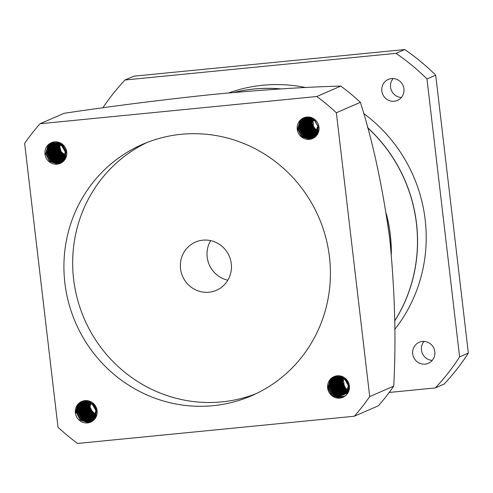 <?xml version="1.0" encoding="UTF-8"?>
<svg xmlns="http://www.w3.org/2000/svg" width="493" height="493" viewBox="0 0 493 493"><rect width="100%" height="100%" fill="white"/><g stroke="black" fill="none" stroke-linecap="round" stroke-linejoin="round"><path stroke-width="0.74" d="M369.701 396.575L393.728 386.142C396.23 340.62 394.905 291.566 389.76 238.988C382.667 187.075 372.874 141.522 360.389 102.316A215.848 208.779 -113.5 0 0 340.786 86.096C306.979 86.91 265.08 89.609 215.096 94.206C163.22 99.629 112.879 105.995 64.065 113.31L40.032 123.743A215.848 208.779 -113.5 0 0 24.65 143.408L57.995 427.234A215.848 208.779 66.5 0 0 77.592 443.453L354.313 416.24A215.848 208.779 66.5 0 0 369.701 396.575L336.355 112.749A215.848 208.779 66.5 0 0 316.759 96.523L40.032 123.743M315.107 137.005L306.812 134.484L302.807 126.867L305.173 118.616L306.664 117.075M315.15 136.968L306.917 134.435L302.918 126.818L305.284 118.573L306.726 117.069M314.713 137.313L313.899 137.424L305.937 134.866L301.932 127.243L304.298 118.998L306.178 117.143M314.762 137.276L306.042 134.817L302.043 127.194L304.409 118.949L306.239 117.131M314.318 137.596L313.024 137.8L305.062 135.242L301.063 127.625L303.429 119.374L305.703 117.229M314.368 137.559L313.135 137.757L305.173 135.193L301.168 127.576L303.534 119.331L305.759 117.217M313.905 137.861L312.149 138.182L304.187 135.624L300.188 128.001L302.554 119.756L305.235 117.334M313.961 137.83L312.26 138.132L304.298 135.575L300.292 127.952L302.665 119.707L305.29 117.322M313.493 138.102L311.28 138.558L303.312 136L299.313 128.383L301.679 120.132L304.773 117.463M313.542 138.071L311.385 138.515L303.423 135.957L299.424 128.334L301.79 120.089L304.828 117.445M318.983 127.145A11.259 10.895 -113.5 0 0 306.8 117.063A11.259 10.895 -113.5 0 0 303.626 117.882A11.259 10.895 -113.5 0 0 297.556 130.947A11.259 10.895 -113.5 0 0 309.419 139.365A11.259 10.895 -113.5 0 0 312.593 138.545A11.259 10.895 -113.5 0 0 318.983 127.145L317.295 127.219L315.551 133.893L312.235 136.487L309.678 137.14L303.17 135.033L299.91 128.784L301.87 122.011L305.321 119.361L307.965 118.671L314.688 120.68L318.195 127.028M313.061 138.323L310.405 138.94L302.443 136.382L298.438 128.759L300.804 120.514L304.323 117.611M313.117 138.299L310.51 138.89L302.548 136.333L298.548 128.716L300.915 120.465L304.378 117.593M312.685 138.502L309.641 139.272L301.673 136.715L297.673 129.092L300.04 120.847L303.934 117.753M310.929 117.457L309.949 118.505L307.989 125.271L311.249 131.526L317.825 133.628L313.801 131.452L309.795 123.829L310.96 117.47M317.862 133.56L313.912 131.403L309.906 123.78L311.034 117.494M317.529 134.158L312.926 131.828L308.926 124.211L310.374 117.309L308.205 119.263L306.245 126.029L309.505 132.284L316.013 134.392L317.572 134.096L313.037 131.785L309.031 124.162L310.448 117.328M317.221 134.651L312.051 132.21L308.051 124.587L309.807 117.192M317.264 134.595L312.161 132.161L308.162 124.538L309.881 117.205M316.9 135.113L311.175 132.586L307.176 124.969L309.253 117.1M316.944 135.057L311.286 132.543L307.287 124.92L309.321 117.112M316.561 135.544L310.307 132.968L306.301 125.345L308.717 117.044M316.605 135.495L310.411 132.919L306.412 125.302L308.784 117.051M316.216 135.951L309.431 133.344L305.426 125.727L308.187 117.014M316.26 135.902L309.542 133.301L305.537 125.678L308.254 117.02M315.853 136.327L308.556 133.726L304.557 126.103L306.923 117.858L307.669 117.014M315.902 136.278L308.667 133.677L304.662 126.06L307.034 117.809L307.731 117.007M315.483 136.678L307.681 134.108L303.682 126.485L306.048 118.24L307.164 117.032M315.532 136.635L307.792 134.059L303.793 126.436L306.159 118.191L307.225 117.026M345.402 395.83L344.952 395.879M345.451 395.787L345.057 395.836M345.014 396.125L344.077 396.261M345.063 396.095L344.188 396.212M344.607 396.409L340.238 396.495M344.662 396.372L340.213 396.421M344.2 396.668L340.373 397.019M344.25 396.637L340.361 396.957M343.781 396.902L340.49 397.444M343.831 396.877L340.478 397.395M340.071 395.885L339.819 398.11A11.259 10.895 -113.5 0 0 342.992 397.284A11.259 10.895 -113.5 0 0 349.056 384.22A11.259 10.895 -113.5 0 0 337.194 375.802A11.259 10.895 -113.5 0 0 334.02 376.627A11.259 10.895 -113.5 0 0 327.956 389.692A11.259 10.895 -113.5 0 0 339.819 398.11L340.583 397.777L340.071 395.885L333.564 393.778L330.304 387.523L332.264 380.756L335.715 378.106L338.358 377.41L345.088 379.425L348.563 385.581L346.825 392.255L343.504 394.85L340.946 395.503L334.439 393.402L331.179 387.147L333.139 380.38L336.59 377.724L339.233 377.034L345.957 379.043L346.573 379.585M343.405 397.093L340.571 397.74M344.786 390.912L343.978 390.29L339.973 382.667L341.205 376.171M345.365 391.177L344.083 390.24L340.084 382.617L341.279 376.19M343.911 391.294L343.103 390.666L339.098 383.049L340.626 376.023M344.49 391.559L343.214 390.622L339.209 382.999L340.7 376.036L338.383 378.1L336.423 384.867L339.683 391.122L346.789 393.149M343.042 391.67L342.228 391.048L338.229 383.425L340.065 375.906M343.615 391.935L342.339 390.998L338.334 383.381L340.133 375.919M342.167 392.052L341.353 391.424L337.354 383.807L339.517 375.826M342.74 392.317L341.464 391.38L337.465 383.757L339.585 375.839M341.292 392.428L340.484 391.806L336.479 384.183L338.974 375.777M341.871 392.693L340.589 391.756L336.59 384.139L339.042 375.783M340.416 392.81L339.609 392.188L335.604 384.565L338.451 375.752M340.996 393.075L339.714 392.138L335.715 384.515L338.518 375.758M339.541 393.192L338.734 392.564L334.735 384.941L337.101 376.695L337.939 375.758M340.121 393.451L338.845 392.514L334.839 384.897L337.206 376.652L338.001 375.752M338.673 393.568L337.859 392.946L333.86 385.323L336.226 377.077L337.434 375.783M339.246 393.833L337.97 392.896L333.964 385.273L336.337 377.028L337.495 375.777M337.797 393.95L336.984 393.322L332.985 385.705L335.351 377.453L336.941 375.832M338.371 394.209L337.095 393.272L333.095 385.655L335.462 377.41L337.002 375.826M336.922 394.326L336.115 393.704L332.109 386.081L334.476 377.835L336.454 375.9M337.502 394.591L336.22 393.654L332.22 386.031L334.587 377.786L336.516 375.894M339.843 396.409L335.24 394.08L331.234 386.463L333.607 378.211L335.98 375.993M339.843 396.335L335.345 394.036L331.345 386.413L333.712 378.168L336.035 375.98M339.837 396.951L334.365 394.462L330.365 386.839L332.732 378.593L335.511 376.11M339.837 396.89L334.476 394.412L330.47 386.795L332.837 378.544L335.567 376.091M339.825 397.426L333.49 394.838L329.49 387.221L331.857 378.975L335.055 376.239M339.831 397.37L333.601 394.794L329.601 387.171L331.968 378.926L335.111 376.221M339.819 397.82L332.615 395.22L328.615 387.597L330.982 379.351L334.605 376.393M339.819 397.777L332.726 395.17L328.726 387.553L331.093 379.302L334.661 376.375M339.819 398.11L331.851 395.552L327.851 387.929L330.218 379.684L334.217 376.541M93.423 420.4L85.375 417.848L81.376 410.231L83.742 401.98L85.042 400.606M93.473 420.356L85.486 417.799L81.481 410.182L83.853 401.937L85.104 400.599M93.041 420.714L84.5 418.23L80.501 410.607L82.867 402.362L84.549 400.661M93.091 420.677L84.611 418.181L80.612 410.558L82.978 402.313L84.611 400.649M92.647 421.01L91.593 421.164L83.625 418.606L79.626 410.989L81.992 402.738L84.069 400.735M92.696 420.973L91.698 421.121L83.736 418.563L79.737 410.94L82.103 402.695L84.13 400.723M92.24 421.287L90.718 421.546L82.756 418.988L78.751 411.365L81.117 403.12L83.594 400.834M92.296 421.25L90.829 421.497L82.861 418.939L78.862 411.322L81.228 403.071L83.656 400.821M91.827 421.54L89.843 421.922L81.881 419.364L77.876 411.747L80.248 403.502L83.132 400.951M91.883 421.509L89.954 421.879L81.992 419.321L77.986 411.698L80.353 403.453L83.188 400.932M91.408 421.774L88.968 422.304L81.006 419.746L77.007 412.123L79.373 403.878L82.676 401.086M91.458 421.743L89.079 422.255L81.117 419.697L77.111 412.08L79.484 403.829L82.732 401.068M87.551 422.92A11.259 10.895 -113.5 0 0 90.724 422.1A11.259 10.895 -113.5 0 0 96.794 409.03A11.259 10.895 -113.5 0 0 84.932 400.612A11.259 10.895 -113.5 0 0 81.758 401.438A11.259 10.895 -113.5 0 0 75.367 412.838A11.259 10.895 -113.5 0 0 87.551 422.92M91.032 421.959L88.204 422.637L80.242 420.079L76.242 412.456L78.609 404.211L82.282 401.222M95.808 417.454L91.495 415.192L87.489 407.575L88.795 400.938L86.509 401.585L83.058 404.242L81.098 411.008L84.358 417.263L90.866 419.364L93.423 418.711L95.882 416.745M88.814 400.945L87.427 402.343L85.468 409.11L88.728 415.365L95.235 417.472L95.845 417.392L91.599 415.149L87.6 407.526L88.869 400.957M95.506 417.965L90.62 415.574L86.614 407.951L88.222 400.803M95.55 417.904L90.73 415.525L86.725 407.908L88.29 400.815L84.802 403.484L82.842 410.25L86.102 416.505L92.61 418.606L95.654 417.725L93.485 418.23L86.978 416.123L83.718 409.868L85.677 403.101L88.358 400.834M95.192 418.44L89.744 415.95L85.745 408.333L87.662 400.698M95.235 418.384L91.131 416.844M90.108 416.117L85.85 408.284L87.729 400.71M94.859 418.89L88.869 416.332L84.87 408.709L87.113 400.624M94.902 418.834L90.256 417.22M89.233 416.493L84.981 408.666L87.181 400.63M94.52 419.303L88.808 417.337M87.575 416.332L83.995 409.091L86.577 400.581M94.564 419.253L88.105 416.665L84.106 409.042L86.645 400.587M94.163 419.697L87.125 417.09L83.12 409.467L85.486 401.222L86.053 400.562M94.212 419.648L87.23 417.041L83.231 409.424L86.121 400.562M93.799 420.061L86.25 417.472L82.245 409.849L84.617 401.604L85.542 400.575M93.849 420.011L86.361 417.423L82.356 409.8L84.722 401.555L85.609 400.569M76.132 412.505L78.498 404.26L82.226 401.247M91.205 401.906L87.625 401.561L84.981 402.251L81.53 404.907L79.57 411.673L82.83 417.928L89.332 420.03L91.895 419.377L95.211 416.782L96.955 410.108L93.473 403.952L86.75 401.937L84.106 402.633L80.655 405.283L78.695 412.049L81.955 418.304L88.463 420.412L91.02 419.753L94.336 417.158L96.08 410.49L92.604 404.328L85.874 402.319L83.231 403.009L79.78 405.665L77.82 412.431L75.367 412.838L77.734 404.593L81.844 401.401M62.938 161.735L54.76 159.202L50.761 151.579L53.127 143.334L54.526 141.873A11.259 10.895 -113.5 0 0 51.358 142.693A11.259 10.895 -113.5 0 0 45.294 155.757A11.259 10.895 -113.5 0 0 57.157 164.175A11.259 10.895 -113.5 0 0 60.331 163.356A11.259 10.895 -113.5 0 0 66.395 150.291A11.259 10.895 -113.5 0 0 54.532 141.873L55.043 143.765L61.767 145.774L65.249 151.936L63.505 158.604L60.189 161.199L57.626 161.858L51.124 159.75L47.864 153.496L49.824 146.729L53.275 144.079L55.919 143.383L62.642 145.398L66.124 151.554L64.38 158.228L61.064 160.823L58.501 161.476L51.993 159.375L48.733 153.12L50.693 146.353L54.15 143.697L56.794 143.007L62.549 144.332M62.981 161.698L54.871 159.153L50.871 151.536L53.238 143.284L54.587 141.867M62.549 162.049L53.885 159.578L49.885 151.961L52.252 143.716L54.033 141.935M62.599 162.012L53.996 159.535L49.996 151.912L52.363 143.666L54.094 141.922M62.149 162.339L60.978 162.517L53.016 159.96L49.01 152.337L51.377 144.092L53.552 142.015M62.198 162.302L61.089 162.468L53.121 159.911L49.121 152.294L51.488 144.042L53.614 142.002M61.742 162.61L60.103 162.9L52.141 160.336L48.141 152.719L50.508 144.474L53.084 142.12M61.798 162.573L60.214 162.85L52.252 160.293L48.246 152.67L50.613 144.424L53.139 142.101M61.329 162.856L59.228 163.275L51.266 160.718L47.266 153.095L49.633 144.85L52.622 142.243M61.385 162.826L59.339 163.226L51.377 160.669L47.371 153.052L49.744 144.806L52.677 142.224M60.904 163.084L58.359 163.658L50.391 161.1L46.391 153.477L48.758 145.232L52.166 142.385M60.959 163.054L58.464 163.608L50.502 161.051L46.502 153.428L48.869 145.182L52.221 142.366M60.528 163.263L57.589 163.99L49.627 161.427L45.627 153.81L47.994 145.564L51.777 142.526M65.631 158.296L61.754 156.164L57.749 148.547L57.804 145.712M65.661 158.228L61.859 156.121L57.86 148.498L58.008 145.09M65.341 158.838L60.879 156.546L56.874 148.923L56.929 146.094M65.378 158.777L60.99 156.497L56.985 148.88L57.133 145.466M65.033 159.344L60.004 156.928L56.005 149.305L55.937 148.103M65.076 159.282L60.115 156.879L56.11 149.256L56.264 145.848M64.719 159.812L59.129 157.304L55.13 149.687L55.179 146.852M64.756 159.757L59.24 157.255L55.241 149.638L55.21 147.518M64.38 160.25L58.254 157.686L54.255 150.063L54.304 147.228M64.423 160.2L58.365 157.637L54.366 150.014L54.513 146.606M64.035 160.663L57.385 158.062L53.38 150.445L53.435 147.61M64.084 160.613L57.49 158.013L53.49 150.396L53.638 146.988M63.683 161.045L56.51 158.444L52.505 150.821L53.706 144.394M53.792 144.221L53.971 143.901M54.008 143.839L55.53 141.818M63.726 160.995L56.621 158.395L52.615 150.772L52.763 147.364M63.314 161.402L55.635 158.82L51.636 151.203L53.096 144.283M53.133 144.215L55.025 141.836M63.357 161.359L55.746 158.777L51.74 151.154L53.226 144.196M53.256 144.147L55.087 141.83M213.118 405.684A137.017 132.531 -113.5 0 0 251.738 395.676A137.017 132.531 -113.5 0 0 325.565 236.72A137.017 132.531 -113.5 0 0 181.233 134.299A137.017 132.531 -113.5 0 0 142.613 144.307A137.017 132.531 -113.5 0 0 68.78 303.263A137.017 132.531 -113.5 0 0 213.118 405.684M147.019 142.489A137.017 132.531 -113.5 0 0 78.184 301.839A137.017 132.531 -113.5 0 0 221.85 401.887A137.017 132.531 -113.5 0 0 256.07 393.697M208.97 292.22A26.277 25.414 -113.5 0 0 216.378 290.303A26.277 25.414 -113.5 0 0 230.539 259.817A26.277 25.414 -113.5 0 0 202.857 240.171A26.277 25.414 -113.5 0 0 195.45 242.094A26.277 25.414 -113.5 0 0 181.288 272.58A26.277 25.414 -113.5 0 0 208.97 292.22M422.439 341.452A11.45 11.074 66.5 0 1 434.499 350.005A11.45 11.074 66.5 0 1 428.331 363.292A11.45 11.074 66.5 0 1 425.102 364.124A11.45 11.074 66.5 0 1 413.042 355.57A11.45 11.074 66.5 0 1 419.21 342.284A11.45 11.074 66.5 0 1 422.439 341.452M391.559 78.578A11.45 11.074 66.5 0 1 403.619 87.138A11.45 11.074 66.5 0 1 397.45 100.418A11.45 11.074 66.5 0 1 394.221 101.256A11.45 11.074 66.5 0 1 382.161 92.696A11.45 11.074 66.5 0 1 388.33 79.416A11.45 11.074 66.5 0 1 391.559 78.578M305.715 87.551A150.155 145.238 -113.5 0 0 262.714 85.252A150.155 145.238 -113.5 0 0 228.734 92.912M280.992 88.919A150.155 145.238 -113.5 0 0 254.068 89.005A150.155 145.238 -113.5 0 0 234.089 92.431M280.69 88.937A150.155 145.238 -113.5 0 0 253.981 89.048A150.155 145.238 -113.5 0 0 234.193 92.425M394.69 320.925A150.155 145.238 -113.5 0 0 367.556 127.705M391.343 254.012A150.155 145.238 -113.5 0 0 386.284 213.598M313.067 118.474A150.155 145.238 -113.5 0 0 311.699 117.722M394.751 329.404A150.155 145.238 -113.5 0 0 363.606 113.452M394.69 321.023A150.155 145.238 -113.5 0 0 367.513 127.545M432.256 360.371A11.45 11.074 66.5 0 1 422.353 353.407A11.45 11.074 66.5 0 1 424.023 341.409M401.376 97.503A11.45 11.074 66.5 0 1 391.473 90.533A11.45 11.074 66.5 0 1 393.143 78.535M435.701 75.158L426.963 78.954A219.601 212.409 -113.5 0 0 396.015 53.336L125.049 79.989L133.788 76.199L404.753 49.547A219.601 212.409 66.5 0 1 435.701 75.158L468.35 353.08A219.601 212.409 66.5 0 1 444.057 384.127L435.319 387.923L389.199 392.459M426.963 78.954L459.612 356.877L468.35 353.08M396.015 53.336L404.753 49.547M125.049 79.989A219.601 212.409 -113.5 0 0 102.864 107.819M435.319 387.923A219.601 212.409 -113.5 0 0 459.612 356.877M391.263 253.143A150.155 145.238 -113.5 0 0 386.432 214.535M313.037 118.548A150.155 145.238 -113.5 0 0 311.249 117.562M210.653 240.633A26.277 25.414 -113.5 0 0 227.821 280.19M55.259 143.673L61.989 145.681L65.464 151.838L63.726 158.512L60.405 161.106L57.847 161.759L51.34 159.658L48.08 153.403L50.039 146.637L53.49 143.981L56.134 143.29L62.864 145.299L66.339 151.462L64.595 158.136L61.28 160.724L58.722 161.384L52.215 159.276L48.955 153.021L50.915 146.255L54.366 143.605L57.009 142.915L61.563 143.611M66.413 156.226L65.47 157.754L62.155 160.348L59.591 161.001L53.09 158.9L49.83 152.645L51.79 145.879L54.705 143.481M54.809 143.426L59.351 142.502M57.878 143.919L56.596 149.706L59.856 155.961L65.729 158.099L63.03 159.966L60.466 160.626L53.959 158.518L50.699 152.263L52.659 145.497L54.748 143.586M56.116 142.847L58.402 142.2M65.39 158.752L61.342 160.243L54.834 158.142L51.574 151.887L53.534 145.121L55.013 143.648M56.991 142.465L58.001 142.095M55.845 143.716L55.284 144.357L53.324 151.129L56.584 157.378L63.092 159.486L65.255 158.986L62.217 159.868L55.709 157.76L52.449 151.505L54.409 144.739L55.333 143.74M65.329 158.863L63.961 159.103L57.459 157.002L54.193 150.747L56.368 143.728M63.899 159.59L65.452 158.641L58.328 156.62L55.068 150.371L56.905 143.765M65.6 158.358L59.203 156.244L55.943 149.989L57.903 143.223L58.747 142.298M65.772 158.006L60.078 155.862L56.818 149.607L58.02 143.95M65.951 157.594L60.953 155.486L57.693 149.231L59.561 142.582M66.13 157.125L61.822 155.104L58.562 148.849L60.029 142.779M66.302 156.601L62.697 154.728L59.437 148.473L60.528 143.019M66.629 155.233L65.255 157.846L61.933 160.441L59.376 161.1L52.868 158.992L49.608 152.738L51.568 145.971L54.587 143.518M54.698 143.469L57.663 142.625L59.739 142.65M65.865 157.791L62.808 160.065L60.251 160.718L53.743 158.617L50.483 152.362L52.443 145.595L54.631 143.617M54.735 143.549L55.043 143.364M55.148 143.309L58.575 142.243M63.683 159.683L61.126 160.342L54.618 158.235L51.358 151.98L53.318 145.213L54.994 143.586M56.769 142.563L58.069 142.113M65.279 158.949L61.995 159.96L55.493 157.852L52.227 151.604L54.193 144.831L55.21 143.753M65.249 159.005L62.87 159.578L56.362 157.477L53.102 151.222L55.062 144.455L55.715 143.722M65.304 158.906L63.745 159.202L57.237 157.094L53.977 150.84L56.233 143.722M65.415 158.709L64.62 158.82L58.112 156.719L54.852 150.464L56.769 143.753M65.563 158.438L58.987 156.336L55.727 150.082L57.687 143.315L58.661 142.267M65.902 157.705L60.731 155.578L57.471 149.324L59.45 142.539M66.087 157.249L61.607 155.203L58.347 148.948L59.906 142.724M66.265 156.737L62.482 154.82L59.222 148.566L60.399 142.952M66.432 156.164L63.357 154.438L61.126 151.641L66.45 156.09M96.603 415.654L92.77 418.995L90.207 419.654L83.699 417.546L80.439 411.291L82.399 404.525L85.856 401.875L89.436 401.136M96.018 417.06L93.639 418.619L91.082 419.272L84.574 417.164L81.314 410.915L83.274 404.143L86.725 401.493L88.66 400.901M88.604 400.889L86.768 402.627L84.808 409.393L88.068 415.648L94.576 417.756L95.747 417.559L91.957 418.89L85.449 416.788L82.189 410.533L84.149 403.767L88.352 400.827M95.642 417.744L92.832 418.514L86.324 416.406L83.064 410.158L85.024 403.385L88.296 400.815M95.66 417.713L93.701 418.132L87.193 416.03L83.933 409.775L85.899 403.009L88.395 400.84L83.933 403.859L81.967 410.626L85.227 416.881L91.735 418.988L95.784 417.497M95.876 417.325L88.943 415.272L85.683 409.017L87.643 402.251L88.888 400.963M96.036 417.016L89.818 414.89L86.558 408.635L88.518 401.869L89.239 401.068M96.209 416.653L90.694 414.514L87.434 408.259L89.634 401.203M96.388 416.228L91.562 414.132L88.302 407.877L90.071 401.37M96.573 415.747L92.438 413.75L89.178 407.501L90.546 401.573M96.745 415.205L93.313 413.374L90.053 407.119L91.057 401.826M77.598 412.524L79.564 405.757L83.015 403.108L85.659 402.411L92.382 404.426L95.864 410.583L94.12 417.257L90.804 419.851L88.241 420.504L81.733 418.403L78.473 412.148L80.433 405.375L83.89 402.726L86.534 402.035L93.257 404.044L96.733 410.201L94.995 416.875L91.673 419.469L89.116 420.128L82.608 418.021L79.348 411.766L81.308 405L84.759 402.35L87.403 401.653L91.957 402.356M96.807 414.97L95.87 416.499L92.548 419.093L89.991 419.746L83.483 417.639L80.223 411.39L82.183 404.617L85.634 401.968L89.744 401.247M95.722 417.608L94.36 417.848L87.853 415.747L84.593 409.492L86.552 402.726L88.543 400.877M95.993 417.103L89.597 414.989L86.337 408.734L88.296 401.968L89.147 401.043M96.166 416.745L90.472 414.607L87.212 408.352L89.529 401.166M96.345 416.339L91.347 414.225L88.087 407.976L89.954 401.32M96.523 415.87L92.222 413.849L88.962 407.594L90.422 401.518M96.702 415.346L93.097 413.467L89.837 407.212L90.922 401.758M349.451 387.541L347.694 391.873L344.379 394.468L341.822 395.127L335.314 393.02L332.054 386.765L334.014 379.998L337.465 377.348L340.108 376.652L342.875 376.794M348.687 391.343L344.81 394.264M348.865 390.844L344.354 394.418M344.243 394.455L342.69 394.745L336.183 392.638L332.923 386.389L334.883 379.616L338.34 376.966L341.446 376.239M348.175 392.446L345.685 393.889M348.28 392.249L345.907 393.802L343.566 394.363L337.058 392.262L333.798 386.007L335.758 379.24L339.215 376.59L340.817 376.067M347.966 392.835L346.561 393.506M346.443 393.55L346.104 393.66M345.987 393.691L344.441 393.987L337.933 391.88L334.673 385.631L336.633 378.858L340.084 376.208L337.508 378.482L335.548 385.249L338.808 391.504L345.316 393.605L346.394 393.432M347.904 392.939L346.511 393.408M347.947 392.872L346.912 393.131M347.664 392.773L347.3 392.822M347.177 392.835L340.552 390.746L337.292 384.491L339.252 377.724L340.934 376.097L338.993 376.683L335.542 379.333L333.582 386.099L336.842 392.354L343.35 394.462L345.014 394.135M348.046 392.459L347.67 392.49M347.547 392.496L341.427 390.364L338.167 384.109L340.127 377.342L341.236 376.177M348.348 392.12L348.033 392.126M347.904 392.126L342.302 389.988L339.042 383.733L341.002 376.966L341.594 376.288M348.52 391.738L343.177 389.606L339.917 383.351L342 376.43M348.699 391.3L344.052 389.23L340.792 382.975L342.45 376.603M348.878 390.807L344.921 388.848L341.661 382.593L342.937 376.825L344.847 389.908A11.259 10.895 -113.5 0 0 348.446 391.91M349.05 390.246L345.796 388.466L342.536 382.217L343.455 377.09L339.887 376.751L337.249 377.441L333.792 380.091L331.832 386.863L335.092 393.112L341.6 395.22L344.157 394.566L347.479 391.972L349.223 385.298L345.741 379.135L339.018 377.127L336.374 377.823L332.917 380.473L330.957 387.239L334.217 393.494L340.725 395.602L343.288 394.942L346.604 392.348L348.348 385.674L344.866 379.518L338.143 377.509L335.499 378.199L332.048 380.855L330.088 387.621L333.348 393.876L339.856 395.978M344.589 394.363L342.475 394.838L335.967 392.736L332.707 386.481L334.667 379.715L338.118 377.059L341.698 376.319M345.464 393.981L345.125 394.098M348.003 392.767L346.45 393.562M346.339 393.605L346 393.716M345.889 393.753L344.219 394.08L337.717 391.978L334.457 385.723L336.417 378.957L340.614 376.017M347.91 392.927L346.875 393.34M346.758 393.377L346.413 393.476M346.296 393.5L345.094 393.704L338.586 391.596L335.326 385.341L337.286 378.575L340.558 376.005M347.929 392.903L346.813 393.198M346.696 393.223L339.461 391.22L336.201 384.965L338.161 378.199L340.663 376.03M348.015 392.748L347.688 392.822M347.565 392.847L347.201 392.903M347.078 392.921L340.336 390.838L337.076 384.583L339.036 377.817L340.873 376.079M347.953 392.539L347.577 392.576M347.454 392.582L341.211 390.462L337.951 384.207L339.911 377.441L341.156 376.153M348.305 392.206L347.947 392.218M347.818 392.218L342.087 390.08L338.82 383.825L340.786 377.059L341.501 376.258M348.477 391.843L342.955 389.698L339.695 383.449L341.895 376.393M348.656 391.417L343.831 389.322L340.571 383.067L342.333 376.56M348.834 390.937L344.706 388.94L341.446 382.685L342.808 376.763M349.007 390.394L345.581 388.564L342.321 382.309L343.325 377.016M317.523 127.206L315.773 133.794L312.451 136.388L309.894 137.048L303.386 134.94L300.126 128.685L302.086 121.919L305.543 119.269L308.187 118.573L314.91 120.582L318.416 126.997M318.435 127.169L316.648 133.418L313.326 136.013L310.769 136.666L304.261 134.558L301.001 128.309L302.961 121.537L306.412 118.887L309.056 118.197L314.811 119.522M318.897 130.423L317.517 133.036L314.201 135.63L311.644 136.284L305.136 134.182L301.876 127.927L303.836 121.161L307.287 118.511L309.931 117.815L312.001 117.839M311.607 117.685L309.518 124.606L312.778 130.861L318.127 132.993L315.076 135.248L312.513 135.908L306.011 133.8L302.751 127.551L304.711 120.779L308.162 118.129L310.836 117.433L309.733 118.597L307.774 125.37L311.034 131.619L317.788 133.702L315.73 134.965L313.172 135.624L306.664 133.517L303.405 127.262L305.364 120.495L308.815 117.845L310.417 117.322M317.72 133.831L315.951 134.872L313.388 135.526L306.88 133.424L303.62 127.169L305.58 120.403L309.037 117.747L310.331 117.303M310.313 117.297L307.983 119.361L306.024 126.128L309.284 132.383L315.791 134.484L317.547 134.127L314.263 135.15L307.755 133.042L304.495 126.787L306.455 120.021L310.165 117.26M317.695 134.114L315.138 134.768L308.63 132.666L305.37 126.411L307.33 119.645L310.202 117.272L306.239 120.119L304.28 126.886L307.54 133.141L314.047 135.242L317.572 134.09M317.683 133.899L316.882 134.01L310.38 131.908L307.121 125.653L309.08 118.887L310.608 117.371M317.991 133.289L312.124 131.15L308.864 124.895L311.299 117.574M318.17 132.894L313 130.768L309.74 124.513L311.718 117.728M318.349 132.438L313.875 130.386L310.615 124.137L312.174 117.913M318.527 131.927L314.75 130.01L311.484 123.755L312.667 118.141M318.694 131.354L315.619 129.628L313.394 126.83L318.49 132.038M318.959 126.923L317.295 127.219M318.207 127.176L316.426 133.511L313.11 136.105L310.547 136.758L304.045 134.657L300.785 128.402L302.745 121.635L306.196 118.979L308.84 118.289L315.563 120.298L316.179 120.84M319.057 128.796L317.301 133.135L313.986 135.723L311.422 136.382L304.914 134.275L301.654 128.02L303.614 121.253L307.071 118.603L309.715 117.913L312.482 118.049M318.287 132.599L314.854 135.347L312.297 136L305.789 133.899L302.529 127.644L304.489 120.877L307.946 118.221L311.046 117.494M317.48 134.207L314.916 134.866L308.415 132.759L305.149 126.504L307.114 119.737L310.177 117.266M317.646 133.954L316.666 134.108L310.159 132.001L306.899 125.746L308.858 118.979L310.541 117.352M317.948 133.375L311.909 131.243L308.649 124.988L310.608 118.221L311.2 117.544M318.305 132.555L313.653 130.485L310.393 124.23L312.057 117.864M318.484 132.062L314.528 130.103L311.268 123.848L312.537 118.08M318.657 131.502L315.403 129.727L312.143 123.472L313.061 118.345M313.117 118.375L313.394 126.83M59.431 145.392L61.126 151.641M89.406 401.123A11.259 10.895 -113.5 0 0 88.475 407.144L96.616 415.611M95.525 416.61L92.474 414.767L88.475 407.144M96.092 416.899L95.605 416.727M95.204 416.567L92.364 414.816L88.364 407.193L89.387 401.117M345.661 390.536L344.847 389.908M360.389 102.316L336.355 112.749M316.759 96.523L340.786 86.096M393.728 386.142A215.848 208.779 -113.5 0 1 378.347 405.807L354.313 416.24M300.514 120.286A150.155 145.238 66.5 0 1 300.847 120.465M300.896 120.489A150.155 145.238 66.5 0 1 301.272 120.686M301.328 120.717A150.155 145.238 66.5 0 1 301.734 120.933M301.796 120.97A150.155 145.238 66.5 0 1 302.246 121.21M302.314 121.247A150.155 145.238 66.5 0 1 302.801 121.512M302.875 121.549A150.155 145.238 66.5 0 1 303.398 121.839M303.472 121.882A150.155 145.238 66.5 0 1 304.039 122.196M304.119 122.239A150.155 145.238 66.5 0 1 304.729 122.584M304.816 122.634A150.155 145.238 66.5 0 1 305.463 123.003M305.561 123.059A150.155 145.238 66.5 0 1 306.258 123.46M306.363 123.521A150.155 145.238 66.5 0 1 307.114 123.959M307.225 124.026A150.155 145.238 66.5 0 1 308.045 124.513M308.162 124.587A150.155 145.238 66.5 0 1 309.056 125.123M309.191 125.21A150.155 145.238 66.5 0 1 310.183 125.82M310.331 125.912A150.155 145.238 66.5 0 1 314.232 128.433"/></g></svg>
